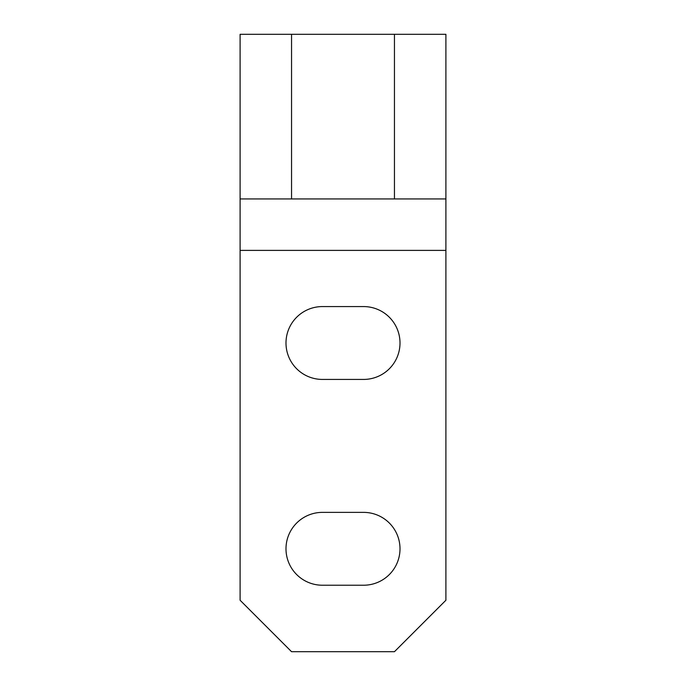 <?xml version="1.0" encoding="UTF-8"?>
<svg xmlns="http://www.w3.org/2000/svg" width="686" height="686" viewBox="0 0 686 686"><rect width="100%" height="100%" fill="white"/><g stroke="black" fill="none" stroke-linecap="round" stroke-linejoin="round"><path stroke-width="1.03" d="M240.1 34.3L291.55 34.3L291.55 198.94L240.1 198.94L240.1 34.3M394.45 34.3L445.9 34.3L445.9 198.94L394.45 198.94L394.45 34.3L291.55 34.3M394.45 198.94L291.55 198.94M322.42 379.427L363.58 379.427A36.427 36.427 0 0 0 400.007 343A36.427 36.427 0 0 0 363.58 306.573L322.42 306.573A36.427 36.427 0 0 0 285.993 343A36.427 36.427 0 0 0 322.42 379.427M322.42 585.227L363.58 585.227A36.427 36.427 0 0 0 400.007 548.8A36.427 36.427 0 0 0 363.58 512.373L322.42 512.373A36.427 36.427 0 0 0 285.993 548.8A36.427 36.427 0 0 0 322.42 585.227M240.1 250.39L240.1 600.25L291.55 651.7L394.45 651.7L445.9 600.25L445.9 250.39L240.1 250.39L240.1 198.94M445.9 198.94L445.9 250.39"/></g></svg>
